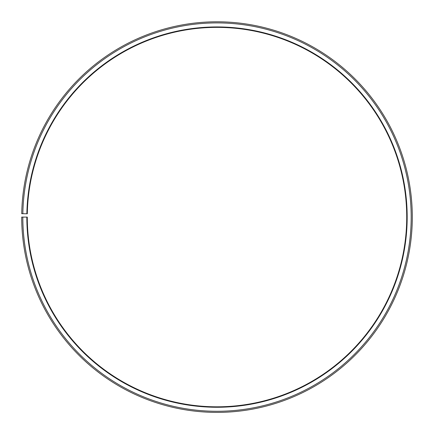 <?xml version="1.0" encoding="UTF-8"?>
<svg xmlns="http://www.w3.org/2000/svg" width="434" height="434" viewBox="0 0 434 434"><rect width="100%" height="100%" fill="white"/><g stroke="black" fill="none" stroke-linecap="round" stroke-linejoin="round"><path stroke-width="0.65" d="M27.309 213.783A189.723 189.723 0 0 1 313.771 53.903A189.723 189.723 0 0 1 310.907 381.947A189.723 189.723 0 0 1 27.282 217.098L26.832 217.098A190.168 190.168 0 0 0 311.129 382.338A190.168 190.168 0 0 0 313.999 53.523A190.168 190.168 0 0 0 26.865 213.778L27.309 213.783M22.818 217.098A194.188 194.188 0 0 0 313.12 385.826A194.188 194.188 0 0 0 316.05 50.067A194.188 194.188 0 0 0 22.845 213.707L21.727 213.685A195.305 195.305 0 0 1 316.619 49.107A195.305 195.305 0 0 1 313.668 386.797A195.305 195.305 0 0 1 21.7 217.098L26.832 217.098M22.845 213.707L26.865 213.778"/></g></svg>

